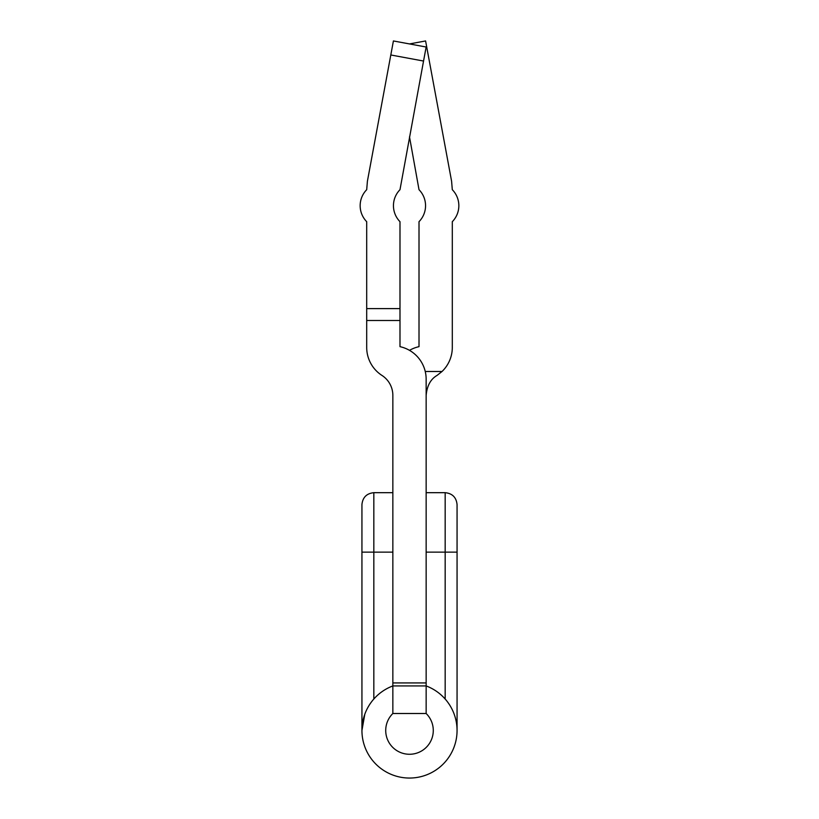 <?xml version="1.0" encoding="UTF-8"?>
<svg xmlns="http://www.w3.org/2000/svg" width="819" height="819" viewBox="0 0 819 819"><rect width="100%" height="100%" fill="white"/><g stroke="black" fill="none" stroke-linecap="round" stroke-linejoin="round"><path stroke-width="1.23" d="M366.697 221.683A22.819 22.819 0 0 1 366.697 189.701A22.819 22.819 0 0 0 366.697 221.683L366.697 308.609L399.989 308.609L399.989 346.662A33.292 33.292 0 0 1 426.146 379.177L426.146 682.923L392.854 682.923L392.854 713.503L392.854 685.933A47.563 47.563 0 0 0 409.5 778.05A47.563 47.563 0 0 0 426.146 685.933L426.146 713.503A23.782 23.782 0 0 1 409.5 754.268A23.782 23.782 0 0 1 392.854 713.503L392.854 685.933L426.146 685.933L426.146 682.923L392.854 682.923L392.854 395.413A23.782 23.782 0 0 0 381.951 375.419A33.292 33.292 0 0 1 366.697 347.43L366.697 320.505L366.697 347.43M426.146 433.22L426.146 492.68L445.167 492.68L445.167 699.027M399.989 320.505L366.697 320.505L366.697 308.609M425.245 371.488L442.035 371.488L437.049 375.419C430.63 379.136 426.996 385.8 426.146 395.413M381.951 375.419A23.782 23.782 0 0 1 392.854 395.413M409.5 136.834L419.011 189.701A22.819 22.819 0 0 1 419.011 221.683L419.011 346.662A33.292 33.292 0 0 0 409.5 350.348A33.292 33.292 0 0 0 399.989 346.662M452.303 347.43L452.303 221.683L452.303 347.43A33.292 33.292 0 0 1 442.035 371.488L437.049 375.419M390.806 54.975L423.546 61.046L426.146 47.021L393.407 40.95L367.403 181.245L366.697 189.701M423.546 61.046L399.989 189.701A22.819 22.819 0 0 0 399.989 221.683L399.989 308.609M452.303 189.701A22.819 22.819 0 0 1 452.303 221.683A22.819 22.819 0 0 0 452.303 189.701L451.597 181.245L425.593 40.95L409.5 43.929M373.833 699.027L373.833 552.129L361.937 552.129L361.937 504.565L361.937 730.487L364.813 714.199M426.146 552.129L457.063 552.129L457.063 504.565L457.063 730.487M392.854 685.933A47.563 47.563 0 0 0 361.937 730.487M392.854 552.129L373.833 552.129L373.833 492.68C366.646 493.427 362.684 497.389 361.937 504.565M392.854 713.503L426.146 713.503M445.167 492.68C452.354 493.427 456.316 497.389 457.063 504.565C456.316 497.389 452.354 493.427 445.167 492.68M373.833 492.68L392.854 492.68"/></g></svg>
